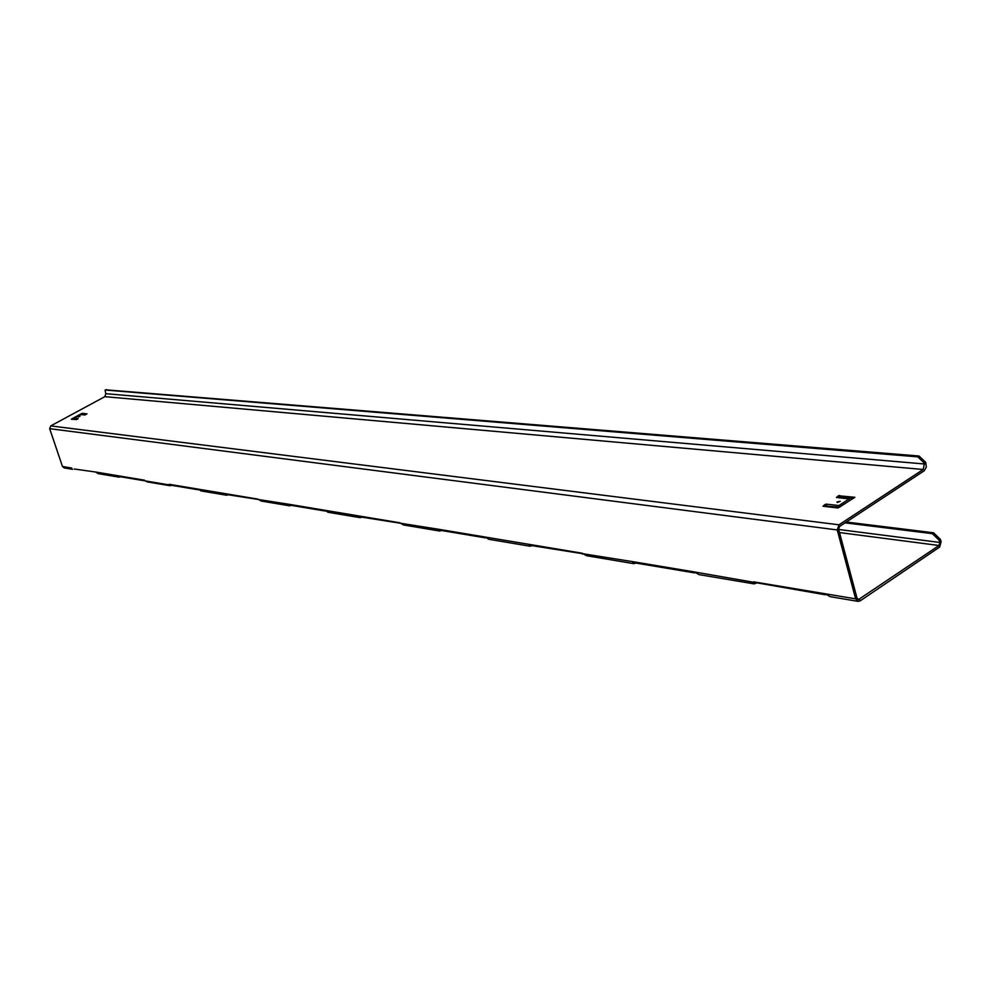 <?xml version="1.0" encoding="UTF-8"?>
<svg xmlns="http://www.w3.org/2000/svg" width="991" height="991" viewBox="0 0 991 991"><rect width="100%" height="100%" fill="white"/><g stroke="black" fill="none" stroke-linecap="round" stroke-linejoin="round"><path stroke-width="1.49" d="M633.571 563.619L586.474 555.703L582.287 553.238L529.479 544.418L528.909 544.678L530.098 546.227L532.043 545.669M105.802 389.822L918.991 456.009L925.73 462.363L924.454 463.206L923.203 469.486L838.981 524.809L837.246 529.95L855.642 598.849L858.243 601.388L860.138 600.88L939.629 547.069L941.153 541.606L940.273 539.24L933.559 532.786L846.302 522.022M118.833 477.105L98.159 473.636L95.57 472.013L74.152 468.991M169.87 485.689L147.04 481.849L144.302 480.152L118.078 475.767L119.031 477.142L120.53 476.758M226.394 495.19L201.062 490.929L198.163 489.133L169.151 484.289L170.08 485.714L171.641 485.317M289.335 505.769L261.067 501.012L257.97 499.117L225.713 493.729L226.605 495.215L228.24 494.794M359.857 517.612L328.108 512.285L324.8 510.266L288.703 504.246L289.558 505.806L291.255 505.348M439.409 530.99L403.498 524.957L399.943 522.802L359.287 516.026L360.092 517.661L361.864 517.178M529.851 546.19L488.91 539.302L485.057 537.011L438.926 529.318L439.645 531.027L441.503 530.507M753.742 583.823L698.989 574.619L694.406 571.943L633.373 561.761L632.592 562.231L633.831 563.668L635.875 563.061M857.933 601.339L830.161 596.669L825.107 593.758L753.767 581.853L752.751 582.758L754.015 583.872L756.17 583.204M106.21 389.599L105.083 390.132L105.789 393.687L104.848 396.673L50.727 425.907L49.674 428.682L62.47 466.488L64.192 467.925L72.516 469.325M633.373 561.761L694.406 571.943L694.666 572.909L633.633 562.677L633.373 561.761L529.739 545.285L529.479 544.418L582.287 553.238M438.926 529.318L485.057 537.011L485.317 537.84L439.174 530.123L438.926 529.318L359.522 516.782L359.287 516.026L399.943 522.802M288.703 504.246L324.8 510.266L325.023 511.009L288.926 504.964L288.703 504.246L225.923 494.41L225.713 493.729L257.97 499.117M169.151 484.289L198.373 489.802L118.288 476.386L144.302 480.152M71.748 468.037L62.47 466.488M753.767 581.853L825.107 593.758L825.379 594.786L694.406 571.943M925.73 462.363L926.325 466.996L924.256 470.75L839.6 526.432L838.634 529.281L857.029 598.168L858.479 599.567L939.047 545.496L939.889 542.461L939.01 540.095L932.296 533.641L933.559 532.786M845.075 522.827L932.296 533.641M825.045 504.493L823.013 506.24L837.94 507.974L854.874 497.296L838.473 495.76L836.454 497.494L849.163 498.894L838.919 505.571L826.259 504.134L825.045 504.493L825.652 506.067L825.02 506.475M825.652 506.067L839.526 507.169L849.77 500.48L849.163 498.894M838.473 495.76L838.473 497.717M839.08 497.333L853.288 498.399M71.377 419.23L76.629 419.565L78.19 418.648L74.201 418.165L80.866 414.56L84.842 414.994L86.997 413.879L82.265 413.346L81.696 414.647M74.399 418.598L72.9 419.416M82.092 414.436L85.833 414.572M77.038 419.342L74.622 419.057L74.201 418.165M78.376 417.013L80.073 416.096L78.301 416.951M81.671 413.544L71.625 418.982M837.308 502.474L836.961 501.942L840.244 501.31L837.308 502.474M924.454 463.206L917.716 456.839L105.38 390.045M838.919 505.571L839.526 507.169M485.949 537.568L485.317 537.84M583.253 553.808L582.547 554.13M695.459 572.525L694.666 572.909M826.259 594.352L825.379 594.786M95.57 472.013L118.078 475.767M198.163 489.133L225.713 493.729M324.8 510.266L359.287 516.026M485.057 537.011L529.479 544.418M825.107 593.758L855.642 598.849M49.674 428.682L837.246 529.95L838.634 529.281M857.388 598.936L859.519 599.295L860.138 600.88M50.727 425.907L838.981 524.809M839.513 532.563L939.047 545.496M838.696 529.479L939.889 542.461M939.01 540.095L940.273 539.24M104.848 396.673L923.203 469.486M105.789 393.687L924.752 464.011M918.991 456.009L917.716 456.839M82.265 413.346L82.687 414.226M826.259 504.134L826.866 505.707M839.687 495.401L840.281 496.974M752.751 582.758L753.841 582.126M632.592 562.231L633.435 561.984M105.913 389.686L105.207 390.07"/></g></svg>
